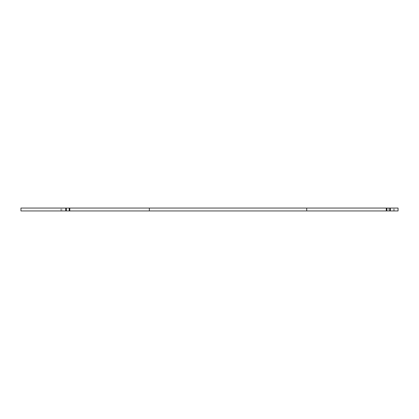 <?xml version="1.0" encoding="UTF-8"?>
<svg xmlns="http://www.w3.org/2000/svg" width="419" height="419" viewBox="0 0 419 419"><rect width="100%" height="100%" fill="white"/><g stroke="black" fill="none" stroke-linecap="round" stroke-linejoin="round"><path stroke-width="0.31" stroke-dasharray="2.1 1.57" d="M398.05 210.94L20.95 210.94L20.95 208.06L398.05 208.06M61.336 210.94L60.855 210.94L61.336 210.94M393.897 210.94L393.415 210.94L393.897 210.94M66.328 208.06L66.328 210.94M69.208 208.06L69.208 210.94M389.743 208.06L389.743 210.94M386.863 208.06L386.863 210.94M61.336 208.06L60.855 208.06L61.336 208.06M393.897 208.06L393.415 208.06L393.897 208.06M388.303 208.06L388.303 210.94M61.813 210.94L61.813 208.06M60.855 210.94L60.855 208.06M394.373 210.94L394.373 208.06M393.415 210.94L393.415 208.06"/><path stroke-width="0.63" d="M66.328 210.94L69.208 210.94L69.208 208.06L66.328 208.06L66.328 210.94L20.95 210.94L20.95 208.06L65.746 208.06L65.746 210.94M389.743 210.94L389.743 208.06L398.05 208.06L398.05 210.94L69.208 210.94M66.328 208.06L65.746 208.06M69.208 208.06L69.79 208.06L69.79 210.94M69.79 208.06L306.729 208.06L306.729 210.94M390.325 208.06L390.325 210.94M389.743 208.06L306.729 208.06M386.281 208.06L386.281 210.94M386.863 208.06L386.863 210.94M149.342 208.06L149.342 210.94"/></g></svg>
